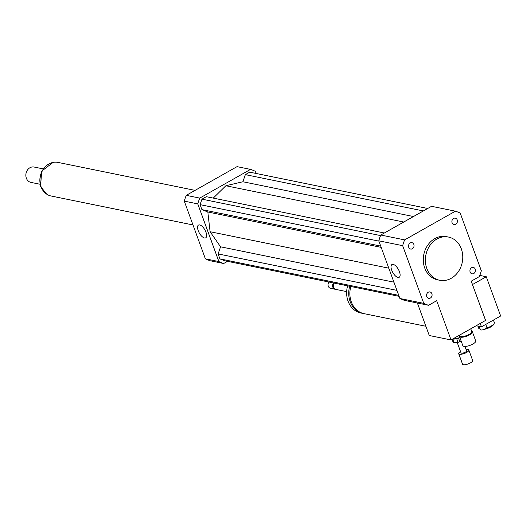 <?xml version="1.0" encoding="UTF-8"?>
<svg xmlns="http://www.w3.org/2000/svg" width="527" height="527" viewBox="0 0 527 527"><rect width="100%" height="100%" fill="white"/><g stroke="black" fill="none" stroke-linecap="round" stroke-linejoin="round"><path stroke-width="0.79" d="M452.107 222.783A3.254 2.74 -78.5 0 1 452.561 219.403A3.254 2.74 -78.5 0 1 455.308 218.145A3.254 2.74 -78.5 0 1 457.344 221.887A3.254 2.74 -78.5 0 1 454.01 224.528A3.254 2.74 -78.5 0 1 452.107 222.783M471.632 267.709A3.254 2.74 -78.5 0 1 473.338 267.42A3.254 2.74 -78.5 0 1 475.374 271.155A3.254 2.74 -78.5 0 1 472.04 273.803A3.254 2.74 -78.5 0 1 469.932 271.082A3.254 2.74 -78.5 0 1 471.632 267.709M431.87 293.691A3.254 2.74 -78.5 0 1 431.422 297.063A3.254 2.74 -78.5 0 1 428.668 298.322A3.254 2.74 -78.5 0 1 426.633 294.586A3.254 2.74 -78.5 0 1 429.973 291.945A3.254 2.74 -78.5 0 1 431.87 293.691M412.351 248.757A3.254 2.74 -78.5 0 1 410.638 249.054A3.254 2.74 -78.5 0 1 408.603 245.312A3.254 2.74 -78.5 0 1 411.936 242.67A3.254 2.74 -78.5 0 1 414.044 245.391A3.254 2.74 -78.5 0 1 412.351 248.757M397.951 277.433A7.325 3.195 60.5 0 1 392.18 271.313A7.325 3.195 60.5 0 1 391.963 264.541A7.325 3.195 60.5 0 1 398.346 269.343A7.325 3.195 60.5 0 1 399.176 277.294A7.325 3.195 60.5 0 1 397.951 277.433M204.483 237.973A7.325 3.195 60.5 0 1 198.719 231.847A7.325 3.195 60.5 0 1 198.495 225.075A7.325 3.195 60.5 0 1 204.878 229.884A7.325 3.195 60.5 0 1 205.708 237.829A7.325 3.195 60.5 0 1 204.483 237.973M459.663 335.554L459.603 335.659A6.858 2.187 -20.1 0 0 459.485 336.489L462.831 345.646A6.858 2.187 -20.1 0 0 470.025 345.343A6.858 2.187 -20.1 0 0 475.716 340.929L472.363 331.773A6.858 2.187 -20.1 0 0 471.737 331.219L471.625 331.18M459.485 336.489A6.858 2.187 -20.1 0 0 466.678 336.186A6.858 2.187 -20.1 0 0 472.363 331.773M459.518 335.159L459.781 335.883A6.37 2.029 -20.1 0 0 466.461 335.607A6.37 2.029 -20.1 0 0 471.744 331.509L470.756 328.802M425.882 326.272L364.15 313.684A22.048 18.55 -78.5 0 1 350.83 286.497M363.584 313.558A22.048 18.55 -78.5 0 1 363.011 313.446A22.048 18.55 -78.5 0 1 349.691 286.266M363.011 313.446L360.936 313.025A22.048 18.55 -78.5 0 1 347.616 285.838M346.667 291.615L335.903 289.422A3.92 3.3 -78.5 0 1 334.256 283.118M335.515 289.31A3.92 3.3 -78.5 0 1 335.119 289.264A3.92 3.3 -78.5 0 1 333.479 282.959M335.119 289.264L330.587 288.335A3.92 3.3 -78.5 0 1 328.94 282.031M417.371 303.012L429.261 335.508L451.046 339.948L485.591 320.416L471.23 281.174L479.346 276.583A48.991 41.231 -78.5 0 0 481.329 270.799L460.223 213.119A48.991 41.231 -78.5 0 0 455.407 211.175L404.637 239.89A48.991 41.231 -78.5 0 0 402.648 245.668L423.761 303.354A48.991 41.231 -78.5 0 0 428.57 305.291L436.685 300.706L451.046 339.948M436.883 239.034A22.048 18.55 -78.5 0 1 448.47 237.058A22.048 18.55 -78.5 0 1 462.245 262.367A22.048 18.55 -78.5 0 1 439.656 280.259A22.048 18.55 -78.5 0 1 425.414 261.847A22.048 18.55 -78.5 0 1 436.883 239.034M439.656 280.259L437.581 279.837A22.048 18.55 -78.5 0 1 423.339 261.425A22.048 18.55 -78.5 0 1 434.808 238.612A22.048 18.55 -78.5 0 1 446.395 236.636L448.47 237.058M428.57 305.291L404.71 300.43A48.991 41.231 -78.5 0 1 399.901 298.486L378.788 240.806A48.991 41.231 -78.5 0 1 380.777 235.022L431.547 206.314L455.407 211.175M399.901 298.486L423.761 303.354M378.788 240.806L402.648 245.668M380.777 235.022L404.637 239.89M256.129 173.469L255.345 171.328A48.991 41.231 101.5 0 0 250.529 169.391L199.753 198.099A48.991 41.231 101.5 0 0 197.77 203.883L218.876 261.563A48.991 41.231 101.5 0 0 223.692 263.507L227.512 261.346M427.726 208.475L249.719 172.164L245.345 174.635L242.901 181.749L225.879 185.748L213.264 198.099M384.354 232.993L206.347 196.69L201.973 199.16L200.089 204.647L201.907 209.614L207.829 212.006L210.089 231.722L220.563 246.807L218.119 253.922L219.937 258.889L224.502 260.727L399.117 296.345M250.529 169.391L237.045 166.637L186.268 195.346A48.991 41.231 101.5 0 0 184.285 201.13L205.392 258.816A48.991 41.231 101.5 0 0 210.207 260.753L223.692 263.507M199.753 198.099L186.268 195.346M197.77 203.883L184.285 201.13M218.876 261.563L205.392 258.816M219.937 258.889L398.755 295.364M218.119 253.922L396.936 290.39M220.563 246.807L393.926 282.169M210.089 231.722L388.807 268.177M242.901 181.749L413.458 216.538M225.879 185.748L403.748 222.032M245.345 174.635L423.352 210.945M207.829 212.006L381.192 247.361M201.907 209.614L380.725 246.089M200.089 204.647L378.906 241.122M201.973 199.16L380.553 235.582M43.062 168.864L34.057 167.026A7.839 6.594 101.5 0 0 27.437 170.056A7.839 6.594 101.5 0 0 26.35 178.179A7.839 6.594 101.5 0 0 30.922 182.388L39.927 184.226M195.069 190.372L57.963 162.402A17.147 14.427 101.5 0 0 43.477 169.035A17.147 14.427 101.5 0 0 41.099 186.802A17.147 14.427 101.5 0 0 51.106 196.004L193.001 224.95M452.061 339.375L453.154 342.372A6.858 2.187 -20.1 0 0 453.991 342.695L452.719 339.204L456.751 338.835L458.022 342.326L453.991 342.695M461.171 341.107L459.873 341.759L458.602 338.275L459.893 337.616M456.751 338.835A6.858 2.187 -20.1 0 0 458.602 338.275M453.233 338.709A5.876 1.877 -20.1 0 0 459.834 337.445M458.022 342.326A6.858 2.187 -20.1 0 0 459.873 341.759M460.512 351.509A5.389 1.719 -20.1 0 0 458.707 353.703L462.535 364.17A5.389 1.719 -20.1 0 0 463.055 364.612A5.389 1.719 -20.1 0 0 469.07 363.577A5.389 1.719 -20.1 0 0 472.66 360.461L468.826 350A5.389 1.719 -20.1 0 0 466.033 349.487M458.707 353.703A5.389 1.719 -20.1 0 0 459.221 354.144A5.389 1.719 -20.1 0 0 465.236 353.116A5.389 1.719 -20.1 0 0 468.826 350M457.179 342.398L461.006 352.859A2.938 0.935 -20.1 0 0 461.29 353.103A2.938 0.935 -20.1 0 0 464.57 352.537A2.938 0.935 -20.1 0 0 466.527 350.837L464.913 346.417M479.201 326.378L480.387 329.612A3.432 1.094 -20.1 0 0 485.42 328.808A3.432 1.094 -20.1 0 0 486.829 327.254L485.782 324.395M476.151 325.752L481.461 326.839L500.65 315.983L486.289 276.741L472.469 284.56M484.405 329.296A7.352 2.345 -20.1 0 0 493.575 324.56L494.161 323.466A8.327 2.655 -20.1 0 0 494.306 322.458L493.43 320.067M477.903 326.114L478.668 328.183A8.327 2.655 -20.1 0 0 479.432 328.855A8.327 2.655 -20.1 0 0 480.183 329.052M486.329 328.183A8.327 2.655 -20.1 0 0 494.161 323.466M480.222 323.453L481.461 326.839M479.801 275.417L486.289 276.741M44.808 192.625A17.002 14.308 -78.5 0 1 40.954 186.683A17.002 14.308 -78.5 0 1 50.842 163.047M46.653 194.127L40.579 186.439L41.653 171.17L53.128 162.388M480.222 329.171L479.432 328.855"/></g></svg>

